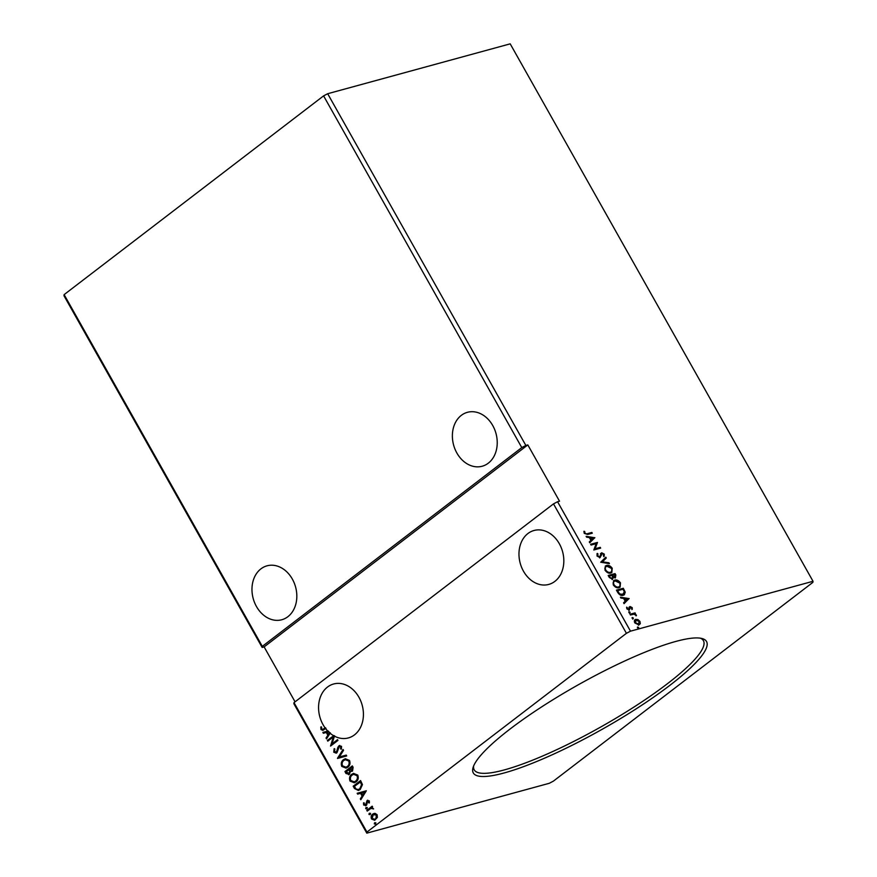 <?xml version="1.0" encoding="UTF-8"?>
<svg xmlns="http://www.w3.org/2000/svg" width="877" height="877" viewBox="0 0 877 877"><rect width="100%" height="100%" fill="white"/><g stroke="black" fill="none" stroke-linecap="round" stroke-linejoin="round"><path stroke-width="1.32" d="M256.468 606.522A27.954 21.958 -105.3 0 0 281.769 619.754A27.954 21.958 -105.3 0 0 292.326 579.05A27.954 21.958 -105.3 0 0 267.036 565.818A27.954 21.958 -105.3 0 0 256.468 606.522M492.742 425.542A27.954 21.958 74.7 0 1 482.175 466.235A27.954 21.958 74.7 0 1 456.873 453.014A27.954 21.958 74.7 0 1 467.441 412.311A27.954 21.958 74.7 0 1 492.742 425.542M523.47 571.19A27.954 21.958 -105.3 0 0 548.772 584.422A27.954 21.958 -105.3 0 0 559.329 543.718A27.954 21.958 -105.3 0 0 534.027 530.486A27.954 21.958 -105.3 0 0 523.47 571.19M333.534 735.65A27.954 21.958 74.7 0 1 330.092 733.238L326.507 738.862L326.047 738.039L327.845 735.211L326.288 732.448L323.35 733.249L322.879 732.427L327.779 731.089A27.954 21.958 74.7 0 1 325.597 728.546L322.824 730.388L320.971 729.511L320.774 726.989L321.552 726.945L321.716 728.919L322.835 729.368L325.082 727.855A27.954 21.958 74.7 0 1 323.065 724.698A27.954 21.958 74.7 0 1 333.622 683.994A27.954 21.958 74.7 0 1 358.923 697.226A27.954 21.958 74.7 0 1 348.355 737.93A27.954 21.958 74.7 0 1 334.444 736.154L332.021 743.871L337.524 739.651L337.952 740.407L330.563 746.064L333.282 736.932L327.79 741.142L327.362 740.385L333.929 735.551A27.954 21.958 74.7 0 0 334.828 736.044L334.444 736.154M329.84 732.58L328.415 734.312L329.84 732.58A27.954 21.958 74.7 0 0 330.486 733.128L330.092 733.238M329.445 732.69A27.954 21.958 74.7 0 1 328.524 731.835L327.22 732.196L328.415 734.312M327.779 731.089L328.173 730.979A27.954 21.958 74.7 0 0 328.919 731.725L328.524 731.835M325.082 727.855L325.477 727.746A27.954 21.958 -105.3 0 0 325.981 728.436L325.597 728.546M504.056 772.988A133.852 25.247 -29.4 0 1 473.087 767.485A133.852 25.247 -29.4 0 1 551.808 700.449A133.852 25.247 -29.4 0 1 675.772 641.449A133.852 25.247 -29.4 0 1 701.984 638.511A133.852 25.247 -29.4 0 1 648.618 700.624A133.852 25.247 -29.4 0 1 504.056 772.988M473.657 765.917A131.55 24.819 150.6 0 0 474.194 769.831A131.55 24.819 150.6 0 0 504.428 769.885A131.55 24.819 150.6 0 0 636.603 705.338A131.55 24.819 150.6 0 0 703.42 640.67A131.55 24.819 150.6 0 0 700.35 638.182M630.497 631.166L557.564 501.732L559.526 501.195L527.822 444.913L264.12 646.897L262.157 647.434L63.966 295.713L64.12 294.628L262.311 646.36L521.782 447.599L525.86 445.45L327.669 93.718L510.195 43.85L813.034 581.287L812.88 582.372L553.409 781.122L549.331 783.282L366.805 833.15L366.948 832.076L626.43 633.315L630.497 631.166L813.034 581.287M64.12 294.628L323.591 95.878L521.782 447.599M337.47 758.309L343.071 749.495L343.543 750.317L339.289 757.004L346.24 755.108L346.7 755.941L337.535 758.441L343.225 749.769M352.554 770.971L350.46 771.256L349.452 774.259L346.042 773.536L344.935 771.563L352.324 765.906L353.102 767.309L352.554 770.971L351.754 771.387M349.452 774.259L348.553 774.72M354.483 788.5L353.19 786.209L360.579 780.563L362.464 784.597L360.206 789.519L358.397 790.462L354.483 788.5L353.19 786.209M375.06 813.352L377.11 814.711L377.373 817.43L374.643 820.258L371.519 818.986C370.785 816.871 371.19 815.237 372.736 814.086L375.06 813.352M366.783 810.326L372.177 806.193L372.604 806.95L371.804 807.564L373.58 808.912L370.938 808.397L367.211 811.082L366.783 810.326L372.254 806.336M373.58 808.846L370.938 808.397M366.115 805.415L363.648 805.02L363.506 802.893L364.251 802.948L364.262 804.428L365.654 804.68L367.079 800.515L369.316 800.876L369.37 802.926L368.658 802.839L368.68 801.425L367.54 801.249L366.805 804.527L365.413 805.777M369.403 802.773L369.064 801.326L367.54 801.249M364.657 804.319L366.049 804.582L365.303 804.867L366.071 804.11M366.465 804.001L366.783 801.293L367.737 800.186M366.948 832.076L294.014 702.63L553.497 503.88L626.43 633.315M366.334 790.78L360.809 799.725L360.337 798.903L362.135 796.075L360.579 793.312L357.641 794.113L357.18 793.279L366.334 790.78M367.057 808.682L366.082 808.528L366.345 807.421L366.663 808.791L365.687 808.638L365.95 807.531L366.915 807.695M366.663 808.791L366.082 808.528M375.663 823.963L374.687 823.799L374.95 822.703L375.268 824.073L374.293 823.909L374.556 822.812L375.531 822.966M375.268 824.073L374.687 823.799M370.324 814.492L369.349 814.338L369.612 813.231L369.93 814.601L368.965 814.437L369.217 813.341L370.193 813.494M369.93 814.601L369.349 814.338M351.732 774.314L353.552 773.404L357.75 775.06C358.759 778.02 358.189 780.289 356.029 781.867L354.275 782.777L350.022 781.067C349.035 778.14 349.605 775.893 351.732 774.314L353.727 773.361M343.477 759.668L345.297 758.758L349.495 760.414C350.515 763.374 349.934 765.643 347.774 767.222L346.02 768.12L341.767 766.421C340.78 763.494 341.35 761.247 343.477 759.668L345.483 758.715M336.187 752.181L337.492 751.085L338.84 745.878L341.548 746.316L341.372 749.177L340.583 748.925L340.791 746.886L339.289 746.612L336.932 752.762L333.764 752.214L334.126 748.761L334.85 749.09L334.488 751.578L336.516 751.995L337.93 747.127L339.618 745.483M339.903 746.36L339.289 746.612M336.932 752.762L336.099 753.179M262.157 647.434L262.311 646.36M323.591 95.878L327.669 93.718M264.12 646.897L295.067 701.83M294.014 702.63L293.872 703.716L366.805 833.15M527.822 444.913L525.86 445.45M637.996 619.622L639.969 621.442L640.298 623.7L638.927 624.928L634.773 622.856C634.016 620.905 634.356 619.743 635.792 619.37L637.996 619.622L639.969 621.442M639.552 621.76L640.298 623.7L638.927 624.928M635.069 619.721L637.568 619.94M630.026 614.251L635.047 612.87L635.474 613.637L634.74 613.834L636.461 615.544L633.928 614.196L630.453 615.007L630.026 614.251M632.174 607.597L632.284 609.263L630.497 607.268L629.258 610.085L626.902 608.89L626.704 607.136L628.798 609.34L630.048 606.522L632.174 607.597L631.868 609.581M630.497 607.268L629.258 610.085M626.584 607.597L627.055 608.956L628.381 609.658L629.182 609.022M629.412 606.972L630.048 606.522L631.758 607.925M617.726 592.424L616.443 590.133L623.306 588.259L625.224 592.161L624.369 594.727L623.196 595.275C621.278 595.932 619.458 594.979 617.726 592.424M608.189 575.487L615.051 573.602L615.84 575.005L615.413 577.735L613.429 577.209L612.552 579.248L609.296 577.45L608.189 575.487M600.712 562.223L605.81 557.191L606.27 558.013L602.411 561.839L608.967 562.804L609.438 563.637L600.712 562.223M591.043 545.055L590.616 544.299L597.478 542.424L595.132 548.75L600.252 547.347L600.679 548.103L593.817 549.978L596.152 543.663L591.043 545.055M587.294 533.698L591.865 532.449L592.293 533.205L587.645 534.466L584.225 533.326L583.972 531.254L584.718 531.495L584.926 533.128L586.866 534.016L591.865 532.449M594.781 537.623L589.761 542.786L589.289 541.953L590.923 540.342L589.366 537.579L586.592 537.163L586.132 536.34L594.847 537.754M597.018 556.029L597.27 553.409L597.971 553.924L597.697 555.777L599.638 556.84L601.677 552.784L604.275 554.111L604.176 556.325L603.42 555.854L603.562 554.286L602.126 553.53L600.054 557.597L597.018 556.029M596.985 553.825L597.27 556.106L599.21 557.158L600.164 556.413M600.844 553.464L601.677 552.784L604.275 554.111M602.126 553.53L601.085 554.56L601.348 555.36M606.467 565.468C608.397 564.876 610.315 565.786 612.212 568.208L611.85 572.517L610.765 573.032C608.835 573.613 606.917 572.681 605.031 570.236L605.437 565.95L606.04 565.786C607.969 565.194 609.888 566.114 611.795 568.537L612.212 568.208M614.722 580.114C616.652 579.522 618.57 580.431 620.467 582.854L620.105 587.162L619.019 587.678C617.09 588.259 615.172 587.327 613.275 584.882L613.692 580.596L614.295 580.431C616.224 579.84 618.142 580.76 620.05 583.183L620.467 582.854M629.072 598.476L624.051 603.639L623.591 602.817L625.213 601.205L623.657 598.432L620.883 598.026L620.423 597.204L629.138 598.607M628.897 611.916L630.092 612.19L629.872 612.979L628.941 612.508L629.16 611.718L628.941 612.508M628.732 612.036L630.092 612.19L629.872 612.979M632.164 617.726L633.358 618L633.139 618.789L632.218 618.307L632.427 617.529L632.218 618.307M632.01 617.846L633.358 618L633.139 618.789M637.502 627.198L638.697 627.472L638.478 628.261L637.546 627.779L637.765 626.989L637.546 627.779M637.349 627.318L638.697 627.472L638.478 628.261M557.564 501.732L553.497 503.88M591.438 532.767L591.767 533.348M583.896 531.681L584.718 531.495M584.29 531.813L584.751 532.602M584.323 532.931L584.926 533.128M584.51 533.446L586.866 534.016M594.431 538.072L589.728 542.72M586.362 536.768L594.354 537.941M590.254 537.711L591.021 540.155L593.159 538.138L590.254 537.711L591.449 539.826M590.714 544.474L597.478 542.424M597.149 542.907L595.132 548.75M594.716 549.068L600.252 547.347M599.835 547.665L600.164 548.246M600.427 553.782L601.249 553.113M603.847 554.428L603.76 556.654M601.71 553.858L601.085 554.56L601.71 553.858M600.92 555.678L599.627 557.925M605.415 557.575L606.27 558.013M605.854 558.342L602.411 561.839M601.984 562.157L608.967 562.804M611.795 568.537L611.62 572.67M605.24 566.125L606.04 565.786M606.478 566.542C604.889 566.937 604.494 568.197 605.294 570.346C606.818 572.33 608.364 573.076 609.921 572.593L610.962 572.023M605.854 566.794L606.895 566.224C605.316 566.608 604.922 567.879 605.722 570.028C607.246 572.001 608.781 572.758 610.348 572.275L610.765 572.199M609.921 572.593L610.348 572.275C611.938 571.881 612.332 570.598 611.532 568.439L606.895 566.224M608.287 575.663L615.051 573.602M614.634 573.931L615.413 575.323L614.996 578.053M612.135 579.565L613.429 577.209M611.707 578.809L612.683 576.956L611.872 575.356L609.318 576.046L609.383 577.241L612.212 578.458M614.558 577.307L614.777 574.556L612.574 575.159L612.376 575.871L615.04 576.956M612.376 575.871L614.876 577.154M609.383 577.241L612.025 578.656M609.318 576.046L609.8 576.913M620.05 583.183L619.875 587.316M613.483 580.771L614.295 580.431M614.733 581.188C613.144 581.583 612.749 582.843 613.549 584.992C615.073 586.976 616.619 587.722 618.175 587.239L619.217 586.669M614.108 581.44L615.15 580.87C613.571 581.254 613.176 582.525 613.966 584.674C615.501 586.647 617.035 587.404 618.592 586.921L619.009 586.845M618.175 587.239L618.592 586.921C620.192 586.527 620.587 585.244 619.787 583.084L615.15 580.87M616.542 590.309L623.306 588.259M622.889 588.577L625.224 592.161M624.797 592.479L624.15 594.88M622.352 594.836L624.347 591.931L623.032 589.201L617.572 590.692L618.921 593.817L622.352 594.836L623.481 594.233M618.921 593.817L623.273 594.42M617.572 590.692L619.348 593.488M628.721 598.925L624.018 603.584M620.664 597.621L628.645 598.805M624.545 598.563L625.323 601.008L627.45 598.991L624.545 598.563L625.739 600.69M629.467 609.953L628.831 610.414M628.984 607.301L629.62 606.84M629.664 612.519L629.445 613.297M630.124 614.426L635.047 612.87M634.63 613.198L634.948 613.779M635.343 614.645L636.307 614.93M635.88 615.248L636.033 615.873M632.942 618.318L632.723 619.107M639.87 624.029L638.5 625.246M635.792 620.456L634.97 623.01L638.072 624.49L638.862 624.029M635.441 620.587L636.22 620.127L635.397 622.692L638.664 624.205M638.072 624.49L639.355 621.607L636.22 620.127M638.27 627.789L638.061 628.579M323.032 729.302L325.477 727.746M323.021 730.322L320.971 729.511M321.355 729.401L321.168 726.89M361.039 799.342L360.337 798.903M360.732 798.794L362.135 796.075M362.53 795.965L360.579 793.312M360.973 793.203L357.641 794.113M358.035 794.003L357.564 793.181M362.705 795.165L364.985 792.106L361.521 793.049L362.705 795.165L364.591 792.205M369.064 801.326L367.934 801.15L369.064 801.326M366.498 805.316L363.648 805.02M364.043 804.911L363.9 802.795M366.345 807.421L367.31 807.585M367.518 810.841L367.167 810.216M374.95 822.703L375.915 822.867M374.841 820.203L371.519 818.986M371.914 818.877C371.179 816.761 371.585 815.128 373.131 813.977L372.736 814.086M373.131 813.977L374.161 813.396M374.654 819.315L375.827 818.778L376.836 815.106L373.547 814.733M375.827 818.778L376.441 815.215L374.326 814.294M374.128 814.338L373.153 814.843L372.188 818.482L374.852 819.271M369.612 813.231L370.587 813.396M353.584 786.11L360.655 780.694M358.594 790.396L354.878 788.39M358.529 789.453L360.173 788.653L361.938 784.619L360.633 781.791L354.374 786.395L356.161 789.092L358.331 789.519L359.778 788.763L361.543 784.729L360.239 781.9M354.472 782.712L350.022 781.067M350.416 780.958C349.43 778.042 350 775.783 352.115 774.216M354.363 781.791L355.996 781.001C357.706 779.741 358.178 777.932 357.399 775.564L353.793 774.292M355.602 781.111C357.312 779.85 357.783 778.042 357.016 775.674L353.606 774.336L352.159 775.071C350.46 776.32 349.989 778.118 350.767 780.464L354.165 781.846L355.996 781.001M348.75 774.654L344.935 771.563M345.33 771.464L352.401 766.049M351.94 771.322L350.46 771.256M348.673 773.711L350.066 771.19L349.265 769.535L346.119 771.749L349.024 773.492L349.671 771.3L348.871 769.644M351.743 770.444L352.51 770.116L352.379 767.145L349.627 769.063L352.115 770.225L351.995 767.243M352.51 770.116L351.929 770.412M349.419 773.393L348.871 773.667M346.218 768.066L341.767 766.421M342.162 766.312C341.175 763.385 341.745 761.137 343.872 759.57M346.108 767.145L347.741 766.355C349.452 765.095 349.923 763.286 349.156 760.918L345.538 759.635M347.358 766.465C349.068 765.204 349.528 763.396 348.761 761.028L345.352 759.69L343.905 760.425C342.205 761.674 341.745 763.472 342.512 765.818L345.911 767.2L347.741 766.355M346.7 755.941L337.535 758.441M336.297 753.113L333.764 752.214M334.148 752.104L334.521 748.651M339.224 745.768L339.805 745.439M341.449 748.969L340.583 748.925M340.978 748.826L340.791 746.886M341.175 746.776L339.684 746.502M328.108 740.901L327.362 740.385M327.757 740.276L333.929 735.551M337.601 739.782L332.021 743.871M330.859 745.779L333.282 736.932M326.748 738.489L326.047 738.039M326.441 737.93L327.845 735.211M328.239 735.112L326.288 732.448M326.683 732.339L323.35 733.249M323.745 733.139L323.273 732.317"/></g></svg>
